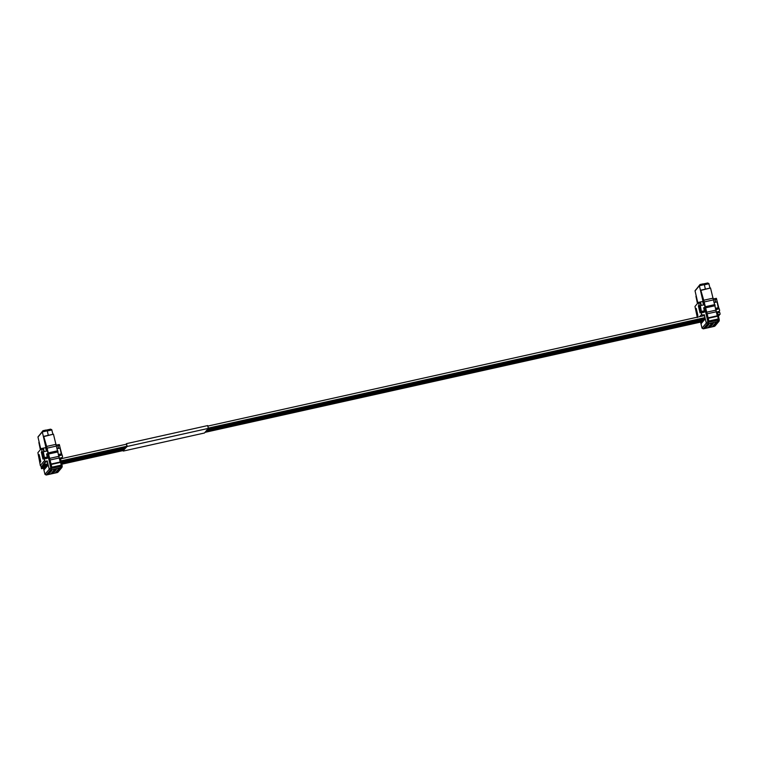 <?xml version="1.0" encoding="UTF-8"?>
<svg xmlns="http://www.w3.org/2000/svg" width="758" height="758" viewBox="0 0 758 758"><rect width="100%" height="100%" fill="white"/><g stroke="black" fill="none" stroke-linecap="round" stroke-linejoin="round"><path stroke-width="1.14" d="M41.32 452.062L41.823 451.446L43.462 458.486L42.95 459.092L41.32 452.062L41.936 451.92M44.277 458.95L41.32 448.584L37.9 452.649L40.335 465.516L44.618 460.419L44.277 458.95L47.47 458.239A0.493 0.493 -140 0 0 47.839 457.652L46.968 453.871L48.105 453.625L46.589 453.938L47.422 457.642L44.713 458.647L43.244 451.825L44.713 458.647M44.021 459.253L43.708 458.401L44.324 458.258M40.288 462.266L38.649 455.226L39.16 454.62L40.799 461.66L40.288 462.266M42.922 448.234L41.32 448.584L42.922 448.234L43.831 451.692M60.479 466.416L60.773 467.648L50.293 470.14L46.191 475.02L44.959 474.337L43.5 468.283M41.406 466.284A0.985 0.976 -140 0 1 40.335 465.516M44.618 460.419A0.985 0.976 40 0 0 45.755 461.177L47.261 460.921L48.057 465.099L44.049 469.865L43.67 468.245M59.01 455.672L62.175 454.961L62.516 456.439A0.985 0.976 -140 0 1 61.834 457.595L60.365 458.003L62.147 465.668L61.104 465.895M49.564 459.689L48.938 459.822L50.881 468.169L49.043 468.586L47.261 460.921M49.099 457.993L51.288 468.463L51.838 467.193L47.091 448.139A9.882 1.118 77.5 0 1 46.636 446.424L43.775 436.57L48.654 456.089A26.359 2.975 77.5 0 1 48.322 456.572L48.919 459.746L49.223 458.23M46.096 458.789L45.433 458.505M39.274 455.094L38.649 455.226M46.191 475.02L57.381 472.528L61.483 467.648L62.147 465.668M57.381 472.528L58.063 471.419M50.293 470.14L49.043 468.586M61.995 455.179L59.295 444.52L57.703 444.87L58.622 448.395M40.364 449.721L38.848 442.426L40.761 449.248M51.174 469.941L50.881 468.169M51.345 469.742L50.985 467.127M49.251 460.674L50.748 467.184M62.27 466.416L60.773 467.648M44.116 436.504L53.448 434.173L60.375 462.683M51.203 464.474L60.631 462.38L61.332 465.63L60.716 466.359L51.288 468.463M50.653 470.33L52.255 469.969L50.653 470.33M60.45 468.264L58.849 468.615L60.384 467.98M50.274 470.784L51.876 470.424L50.274 470.784M60.072 468.719L58.47 469.069L60.005 468.435M49.895 471.239L51.497 470.879L49.895 471.239M59.683 469.164L58.091 469.524L59.617 468.889M49.516 471.684L51.108 471.334L49.516 471.684M59.304 469.619L57.703 469.979L59.238 469.344M49.137 472.139L50.729 471.789L49.137 472.139M58.925 470.074L57.324 470.434L58.859 469.789M48.749 472.594L50.35 472.243L48.749 472.594M58.546 470.529L56.945 470.879L58.48 470.244M48.37 473.049L49.971 472.689L48.37 473.049M58.167 470.983L56.566 471.334L58.101 470.699M47.991 473.504L49.592 473.144L47.991 473.504M57.779 471.438L56.187 471.789L57.712 471.154M47.612 473.958L49.204 473.598L47.612 473.958M57.4 471.883L55.798 472.243L57.333 471.609M52.321 472.518L54.121 472.168L51.468 473.532L52.321 472.518M53.6 472.234L54.112 472.158M51.373 473.106L50.957 473.598M53.79 470.775L55.58 470.434L54.51 471.703L52.094 472.234L53.79 470.775M55.069 470.491L55.58 470.434M52.51 471.741L52.094 472.234M54.927 469.42L56.717 469.069L54.074 470.434L54.927 469.42M56.206 469.136L56.717 469.069M53.979 470.007L53.562 470.5M57.021 472.338L55.419 472.698L56.954 472.063M47.233 474.404L48.825 474.053L47.233 474.404M44.741 468.7L44.049 469.865M59.92 455.643L60.204 455.151M59.295 444.52L57.608 444.965M52.918 434.296L51.752 429.739L50.606 429.161L46.162 430.146M43.244 451.825L46.759 451.038L42.306 431.918L37.976 437.082L40.799 449.21M61.407 455.008L59.806 455.369L61.493 454.914L60.015 448.092L57.267 448.698M48.313 435.319L47.261 430.819L42.306 431.918L42.922 430.724L45.954 430.051L47.261 430.819M56.272 445.136L57.58 444.851L58.423 448.442M43.026 448.414L45.603 447.514L46.437 451.114M42.922 430.724L37.976 437.082M43.358 448.016L44.201 451.607M44.561 458.827L46.096 458.543M698.393 305.872L698.904 305.266L700.544 312.305L700.032 312.912L698.393 305.872L699.009 305.739M699.662 316.664L701.7 314.238L698.402 302.404L694.972 306.469L697.322 317.555M701.103 313.073L700.79 312.22L701.396 312.078M697.36 316.086L695.73 309.046L696.232 308.44L697.872 315.48L697.36 316.086M699.994 302.054L698.402 302.404L699.994 302.054L700.904 305.512M701.358 312.77L704.552 312.05A0.493 0.493 -140 0 0 704.921 311.472L704.04 307.691L705.177 307.445M717.561 320.236L717.845 321.468L707.375 323.96L703.272 328.839L702.031 328.157L700.582 322.103M701.7 314.238A0.985 0.976 40 0 0 702.827 314.996L704.334 314.741L705.13 318.919L701.122 323.685L700.743 322.065M716.092 309.491L719.247 308.781L719.598 310.259A0.985 0.976 -140 0 1 718.906 311.415L717.438 311.822L719.219 319.488L718.186 319.715M706.636 313.509L706.011 313.641L707.953 321.989L706.115 322.406L704.334 314.741M706.172 311.813L708.37 322.273L708.91 321.013L704.173 301.959A9.882 1.118 77.5 0 1 703.708 300.234L700.847 290.39L705.726 309.908A26.359 2.975 77.5 0 1 705.404 310.392L705.992 313.566L706.295 312.05M703.178 312.609L702.505 312.324M696.346 308.913L695.73 309.046M703.272 328.839L714.453 326.347L718.556 321.468L719.219 319.488M714.453 326.347L715.135 325.239M707.375 323.96L706.115 322.406M719.067 308.999L716.367 298.33L714.785 298.69L715.694 302.215M697.445 303.541L695.929 296.245L697.834 303.067M708.256 323.761L707.953 321.989M708.417 323.562L708.057 320.947M706.323 314.494L707.82 321.004M719.342 320.236L717.845 321.468M701.188 290.323L710.53 287.993L717.456 316.503M708.285 318.294L717.712 316.2L718.413 319.45L717.798 320.179L708.37 322.273M707.735 324.149L709.327 323.789L707.735 324.149M717.523 322.084L715.922 322.434L717.456 321.799M707.347 324.604L708.948 324.244L707.347 324.604M717.144 322.538L715.543 322.889L717.077 322.254M706.968 325.049L708.569 324.699L706.968 325.049M716.765 322.984L715.164 323.344L716.698 322.709M706.589 325.504L708.19 325.154L706.589 325.504M716.386 323.439L714.785 323.799L716.319 323.164M706.21 325.959L707.811 325.608L706.21 325.959M715.997 323.893L714.406 324.253L715.931 323.609M705.831 326.414L707.422 326.054L705.831 326.414M715.618 324.348L714.017 324.699L715.552 324.064M705.442 326.869L707.043 326.509L705.442 326.869M715.239 324.803L713.638 325.154L715.173 324.519M705.063 327.323L706.664 326.963L705.063 327.323M714.86 325.258L713.259 325.608L714.794 324.974M704.684 327.778L706.285 327.418L704.684 327.778M714.481 325.703L712.88 326.063L714.415 325.428M709.403 326.338L711.193 325.987L708.54 327.352L709.403 326.338M710.682 326.054L711.193 325.987M708.446 326.925L708.029 327.418M710.862 324.595L712.653 324.253L711.591 325.523L709.175 326.054L710.862 324.595M712.141 324.31L712.653 324.253M709.592 325.561L709.175 326.054M712.008 323.24L713.799 322.889L711.146 324.253L712.008 323.24M713.287 322.955L713.79 322.88M711.051 323.827L710.634 324.32M714.093 326.158L712.501 326.518L714.027 325.883M704.305 328.223L705.906 327.873L704.305 328.223M701.813 322.52L701.122 323.685M716.992 309.463L717.286 308.97M716.367 298.33L714.69 298.785M710 288.116L708.825 283.558L707.678 282.98L703.235 283.966M700.316 305.635L701.624 312.647L700.316 305.635L703.831 304.858L699.388 285.738L695.048 290.901L697.872 303.029M703.974 312.182L704.495 311.462L703.661 307.757L705.177 307.416M718.461 308.838L717.096 301.911L714.349 302.518M705.385 289.139L704.334 284.638L699.388 285.738L699.994 284.544L703.036 283.871L704.334 284.638M713.354 298.955L714.661 298.671L715.495 302.262M700.108 302.234L702.675 301.333L703.509 304.924M703.225 312.296L701.624 312.647L703.178 312.362M716.879 309.188L718.48 308.838L716.755 309.34M699.994 284.544L695.048 290.901M700.439 301.836L701.273 305.427M42.315 466.464L42.457 467.591L42.315 466.464M42.344 467.099L42.097 466.047L42.344 467.099M42.893 465.782L43.035 466.909L42.893 465.782L43.414 466.454L42.941 464.427L42.893 465.782M42.922 466.426L42.675 465.365L42.922 466.426M44.419 463.972L44.277 462.844L44.419 463.972M44.438 464.607L44.201 463.555L44.438 464.607M719.541 314.75L718.233 315.224M47.839 464.19L44.75 464.872M44.637 464.379L44.39 463.327L44.637 464.379M719.74 314.523L718.186 315.053M41.557 467.364L41.699 468.501L41.557 467.364L42.078 468.046L41.605 466.009L41.557 467.364M41.586 468.008L41.339 466.956L41.586 468.008M41.965 467.553L41.718 466.502L41.965 467.553M41.368 467.591L41.51 468.719L41.368 467.591M41.396 468.236L41.15 467.184L41.396 468.236M43.301 465.971L43.054 464.91L43.301 465.971M43.651 464.872L43.793 465.999L43.841 464.645L44.172 465.554L43.699 463.517L43.651 464.872M47.47 465.194L43.793 465.999M43.68 465.516L43.433 464.464L43.68 465.516M44.059 465.061L43.812 464.01L44.059 465.061M43.462 465.099L43.604 466.227L43.462 465.099M43.49 465.744L43.244 464.692L43.49 465.744M44.987 463.29L45.129 464.417L44.987 463.29M47.763 463.839L45.129 464.417M45.016 463.934L44.769 462.873L45.016 463.934M717.636 312.666L719.636 312.22L719.958 313.13L720.1 314.257L718.11 314.703M42.533 466.881L42.296 465.819L42.533 466.881M42.126 466.691L42.268 467.819L42.126 466.691M43.869 465.289L43.623 464.237L43.869 465.289M125.961 444.292L126.51 443.638L127.164 446.453L123.166 450.565M123.289 451.067L204.461 433.007L208.336 428.393L207.683 425.579L126.51 443.638M126.378 444.197L127.06 446.168L123.203 450.555M208.336 428.393L127.164 446.453M41.775 467.781L41.529 466.729L41.775 467.781M42.704 466.009L42.846 467.136L42.704 466.009M46.513 466.322L42.846 467.136M42.732 466.653L42.486 465.592L42.732 466.653M43.111 466.198L42.865 465.137L43.111 466.198M44.22 464.199L44.362 465.327L44.22 464.199M44.248 464.834L44.002 463.782L44.248 464.834M719.351 314.977L718.271 315.404M44.798 463.517L44.94 464.645L44.798 463.517M47.801 464.01L44.94 464.645M44.826 464.152L44.58 463.1L44.817 464.161M719.929 314.295L718.148 314.873M43.225 449.087L41.624 449.447M44.76 462.361L45.755 461.177M48.569 455.283L47.915 455.425M48.919 459.746L49.545 459.613M47.318 458.268L47.839 457.652M61.834 457.595L60.839 458.779M44.959 474.337L49.166 469.325M57.996 445.732L59.598 445.372M51.904 467.724L61.332 465.63M51.838 467.193L61.265 465.099M60.176 462.01L50.748 464.104M50.056 460.002L59.484 457.908M49.725 458.353L59.152 456.259M48.701 453.976L58.129 451.882M48.417 452.858L57.845 450.754M56.518 446.036L47.091 448.139M56.064 444.321L46.636 446.424M44.03 436.276L53.448 434.173L44.03 436.276M53.155 472.329L53.373 473.058M52.567 472.461L52.747 473.248M54.51 471.703L54.216 470.68M53.647 470.813L53.894 471.893M55.76 469.23L55.969 469.96M55.173 469.363L55.353 470.149M47.29 430.961L51.904 429.928M44.58 457.576L47.299 456.97M58.726 454.43L61.36 453.843M47.233 430.743L51.752 429.739M47.11 430.62L42.344 431.681L38.023 436.826M61.493 454.914L59.096 455.444M700.297 302.906L698.705 303.266M701.832 316.181L702.827 314.996M705.641 309.103L704.987 309.245M705.992 313.566L706.617 313.424M704.4 312.088L704.921 311.472M718.906 311.415L717.911 312.599M702.031 328.157L706.238 323.145M715.078 299.552L716.67 299.192M708.976 321.544L718.413 319.45M708.91 321.013L718.338 318.919M717.248 315.83L707.82 317.924M707.129 313.821L716.556 311.728M706.797 312.173L716.225 310.079M705.783 307.795L715.211 305.701M705.499 306.677L714.927 304.574M713.6 299.855L704.173 301.959M713.136 298.14L703.708 300.234M701.103 290.096L710.53 287.993L701.103 290.096M710.237 326.148L710.445 326.878M709.649 326.281L709.82 327.068M711.591 325.523L711.288 324.5M710.72 324.632L710.966 325.713M712.833 323.05L713.051 323.78M712.245 323.183L712.425 323.969M704.371 284.781L708.976 283.748M701.652 311.396L704.371 310.789M715.798 308.25L718.432 307.663M704.305 284.563L708.825 283.558M704.182 284.44L699.416 285.501L695.095 290.636M704.182 311.926L701.785 312.457M718.565 308.733L716.168 309.264M62.317 457.282L61.114 458.723M57.902 472.225L62.023 467.316M47.944 464.626L44.258 469.012M44.551 458.827L46.143 458.476M719.389 311.102L718.186 312.542M714.974 326.044L719.105 321.136M705.016 318.445L701.33 322.832M42.448 467.601L46.134 466.776M61.606 463.337L124.369 449.371M205.968 431.217L703.206 320.596M43.026 466.919L46.702 466.094M61.483 462.806L124.937 448.689M206.536 430.544L703.784 319.914M44.542 465.099L47.887 464.36M61.152 461.404L126.463 446.879M208.062 428.725L704.959 318.18M61.114 461.234L126.652 446.651M208.251 428.497L704.921 318.009M41.69 468.501L45.376 467.686M61.768 464.038L123.601 450.28M205.2 432.126L702.448 321.506M42.069 468.046L45.755 467.231M61.682 463.688L123.99 449.826M205.579 431.672L702.827 321.051M41.5 468.728L45.177 467.913M61.805 464.209L123.412 450.508M205.011 432.354L702.259 321.733M43.405 466.464L47.081 465.639M61.398 462.456L125.316 448.243M206.915 430.089L704.163 319.459M61.313 462.105L125.695 447.788M207.294 429.634L704.542 319.014M44.163 465.554L47.849 464.739M61.237 461.755L126.084 447.334M207.683 429.18L704.921 318.559M718.309 315.574L719.143 315.394M43.594 466.236L47.28 465.421M61.36 462.285L125.506 448.016M207.105 429.862L704.353 319.241M44.665 462.38L47.29 461.802M60.555 458.846L126.586 444.16M207.796 426.091L704.362 315.612M61.028 460.883L127.031 446.197M208.279 428.128L704.836 317.659M42.638 467.373L46.323 466.549M61.559 463.157L124.558 449.143M206.157 430.989L703.396 320.369M42.259 467.819L45.944 467.004M61.644 463.508L124.179 449.598M205.778 431.444L703.017 320.824M43.973 465.782L47.659 464.967M61.275 461.935L125.894 447.561M207.484 429.407L704.732 318.786M718.347 315.754L718.944 315.622M41.88 468.273L45.565 467.459M61.72 463.858L123.791 450.053M205.39 431.899L702.638 321.278M61.521 462.986L124.748 448.916M206.347 430.762L703.595 320.141M43.215 466.691L46.892 465.867M61.436 462.636L125.127 448.461M206.726 430.317L703.974 319.686M44.352 465.327L47.925 464.54M61.199 461.584L126.273 447.106M207.872 428.952L704.997 318.36M61.076 461.054L126.842 446.424M208.317 428.298L704.874 317.829"/></g></svg>
